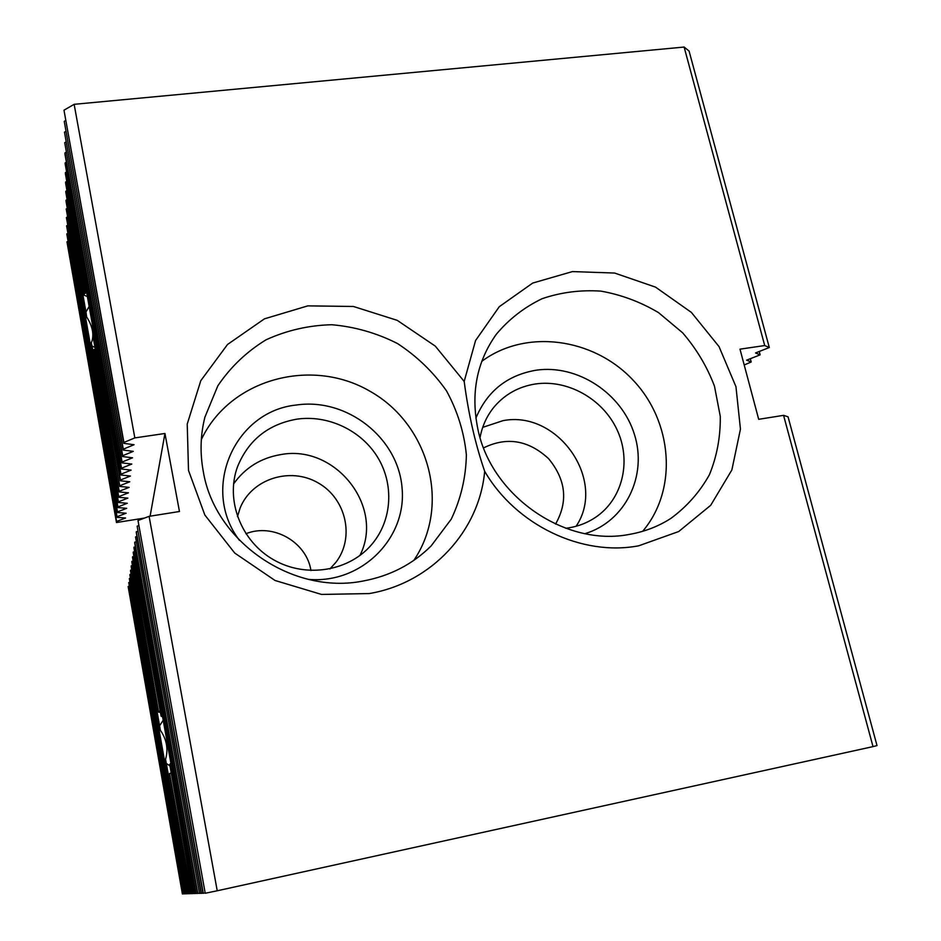 <?xml version="1.0" encoding="UTF-8"?>
<svg xmlns="http://www.w3.org/2000/svg" width="941" height="941" viewBox="0 0 941 941"><rect width="100%" height="100%" fill="white"/><g stroke="black" fill="none" stroke-linecap="round" stroke-linejoin="round"><path stroke-width="1.41" d="M94.994 347.476L92.042 346.053L91.301 342.995C94.382 335.302 92.841 326.633 86.666 316.976L85.96 312L89.148 306.401M87.395 296.615L84.196 295.215L84.149 293.863L86.431 292.663M66.776 181.401L65.611 182.036L65.647 183.272L84.972 291.451L86.701 292.745M94.088 334.008L93.065 335.561L93.394 338.56L119.836 486.438L93.065 335.561M95.253 348.946L93.994 350.076L119.319 491.943L94.076 349.429M184.036 893.903L128.729 582.585L183.86 893.903L185.177 893.656M185.401 893.856L129.329 578.55L185.212 893.868L186.577 893.609M144.596 518.044L116.484 522.526L66.964 241.849L116.59 521.432L125.576 518.009L116.966 517.35L66.787 233.921L117.025 516.715L126.129 513.221L117.413 512.527L66.599 225.805L117.472 511.869L126.694 508.316L117.872 507.575L66.411 217.489L117.931 506.905L127.282 503.282L118.343 502.506L66.223 208.961L118.401 501.812L127.87 498.118L118.825 497.295L91.301 342.995M116.484 522.526L116.59 521.432M119.895 485.697L129.764 481.78L120.354 480.792L120.424 480.028L130.423 476.04L120.895 474.993L120.966 474.205L131.105 470.124L121.448 469.018L121.518 468.206L131.811 464.054L122.012 462.878L122.095 462.043L132.54 457.796L122.601 456.561L122.683 455.703L133.281 451.362L123.2 450.057L123.283 449.175L134.045 444.728L123.824 443.352L63.988 110.203L123.906 442.446L134.834 437.906L74.139 104.322L63.988 110.203M123.824 443.352L123.906 442.446M123.2 450.057L64.247 121.342L123.283 449.175M363.097 581.02C389.892 576.045 412.57 564.353 431.143 545.921L451.28 519.114C460.902 498.777 465.936 477.346 466.371 454.809C464.113 432.319 457.491 411.005 446.505 390.868C433.272 372.013 416.922 356.227 397.467 343.524C376.718 333.008 354.816 326.739 331.773 324.727C308.707 325.315 286.805 330.338 266.068 339.795C246.66 351.652 230.58 366.99 217.841 385.798L204.926 417.098C200.409 434.895 199.868 453.068 203.315 471.606C214.877 541.957 292.933 595.159 363.097 581.02M464.184 381.434L435.283 346.112L397.243 320.352L353.451 306.484L307.801 305.872L264.433 318.846L227.522 344.488L200.798 380.67L187.224 424.062L188.506 470.429L204.844 515.009L234.721 553.049L275.043 580.479L321.516 594.43L369.19 593.571C431.766 583.079 479.428 530.618 484.674 471.3C515.809 525.09 581.973 556.719 638.774 545.78L678.696 531.536L710.702 505.305L731.863 469.971L740.449 429.12L735.956 386.692L719.03 346.594L691.376 312.4L655.524 287.123L614.649 273.055L572.422 271.584L532.7 283.065L499.283 306.695L475.57 340.524L464.184 381.434C468.489 414.087 475.311 444.046 484.674 471.3M629.858 534.312C644.808 531.641 658.477 526.348 670.839 518.432C686.918 506.599 699.786 492.014 709.443 474.676C716.948 456.22 720.559 436.789 720.277 416.369L714.49 386.222C707.091 366.649 696.469 348.84 682.613 332.785L658.5 312.6C640.362 301.861 621.154 294.709 600.876 291.122C580.503 289.769 560.918 292.286 542.11 298.697C524.278 307.272 508.999 319.14 496.283 334.314C476.675 361.885 470.559 393.609 477.946 429.449C491.555 496.366 565.682 547.309 629.858 534.312M296.697 419.18C327.891 414.593 360.991 430.202 377.517 457.055C394.056 483.897 392.279 519.467 372.565 543.463C350.181 571.011 306.754 578.668 273.984 560.001C241.072 541.593 225.158 500.236 237.52 466.736C248.365 440.165 268.091 424.309 296.697 419.18M239.426 540.322C200.221 488.979 234.591 411.37 296.003 405.065C346.606 397.337 398.043 437.494 402.042 487.732C407.112 537.934 361.744 583.985 308.577 579.385M480.063 437.518C482.251 425.767 487.05 415.44 494.472 406.536C505.235 394.103 518.867 386.586 535.382 383.987C567.388 379.223 602.158 398.537 616.684 428.967C631.364 459.314 623.565 496.777 597.77 515.774C588.372 522.655 577.703 526.819 565.753 528.277M475.887 418.145C487.167 391.197 507.199 375.224 535.982 370.225C577.362 364.049 621.848 393.209 634.469 434.554C647.573 475.77 625.589 521.408 584.996 533.665M149.101 516.338L137.998 520.538L205.22 893.256L217.23 890.774L149.101 516.338L179.46 511.504L164.946 433.483L134.834 437.906M150.101 516.174L164.946 433.483M642.668 531.3C678.167 489.485 672.756 421.415 632.658 379.705C592.959 337.607 525.443 328.715 481.78 361.344M117.872 507.575L117.931 506.905M118.343 502.506L118.401 501.812M117.413 512.527L117.472 511.869M116.966 517.35L117.025 516.715M744.202 364.979L751.2 361.979L746.613 360.168L760.128 354.851L755.541 352.957L769.303 347.523L689.083 51.049L684.119 47.05L74.139 104.322M182.707 893.938L128.141 586.525L182.401 893.95L183.824 893.703M205.22 893.256L137.998 520.538M203.28 893.315L137.151 526.172L203.033 893.327L204.903 892.985M122.601 456.561L64.482 132.163L122.683 455.703M122.095 462.043L64.729 142.679L122.012 462.878M66.023 141.95L64.729 142.679M65.823 131.399L64.482 132.163M202.974 893.044L201.162 893.385L136.233 532.347L137.798 531.089M136.963 536.405L135.551 536.935L199.586 893.432L135.551 536.935M201.115 893.115L199.586 893.432M201.409 893.374L136.339 531.63M65.623 120.542L64.247 121.342M576.115 526.266C607.157 480.286 557.778 409.782 502.941 420.674L482.709 427.367M413.852 560.365C451.174 505.258 429.225 424.626 370.178 391.362C311.765 357.004 230.039 378.729 201.339 439.565M359.85 555.578C384.963 506.858 335.384 444.07 280.759 454.597C260.869 457.949 245.142 467.724 233.58 483.933M67.94 241.343L66.964 241.849M67.787 233.403L66.787 233.921M67.623 225.264L66.599 225.805M67.458 216.924L66.411 217.489M67.293 208.384L66.223 208.961M67.129 199.621L66.023 200.21L66.046 201.386L86.666 316.976M66.952 190.623L65.823 191.235L65.846 192.446L84.196 295.215M66.599 171.932L65.4 172.591L65.423 173.862L120.354 480.792M66.411 162.205L65.176 162.887L65.211 164.193L120.895 474.993M66.223 152.219L64.953 152.924L64.988 154.265L121.448 469.018M783.571 415.346L788.052 416.816L877.012 745.59L873.013 746.613L783.571 415.346L758.693 419.31L739.991 349.17L764.715 345.547L684.119 47.05M217.23 890.774L873.013 746.613M199.304 893.174L197.586 893.491L134.681 542.769L136.151 541.581M197.539 893.232L195.881 893.538L133.928 547.756L135.363 546.603M195.846 893.291L194.222 893.585L133.21 552.602L134.598 551.497M194.187 893.35L192.623 893.644L169.745 764.515L192.834 893.632M192.576 893.409L191.058 893.691L169.592 773.49L171.05 772.984M191.011 893.456L189.529 893.738L165.569 759.352C168.451 749.154 166.722 739.473 160.393 730.322L131.152 566.376L132.434 565.365M189.494 893.515L188.059 893.774L130.505 570.728L131.752 569.74M188.024 893.562L186.612 893.821L129.87 574.963L131.081 574.01M121.518 468.206L64.953 152.924M120.966 474.205L65.176 162.887M120.424 480.028L65.4 172.591M85.337 292.357L65.611 182.036M84.149 293.863L65.823 191.235M191.258 893.679L169.592 773.49M189.741 893.727L165.569 759.352M118.825 497.295L92.042 346.053M85.96 312L66.023 200.21M760.128 354.851L759.269 351.628M751.2 361.979L750.365 358.839M129.188 586.161L128.141 586.525M129.799 582.208L128.729 582.585M130.434 578.162L129.329 578.55M186.812 893.821L129.952 574.41M188.247 893.774L130.587 570.152M160.217 712.349L158.641 712.161L131.811 561.906L133.14 560.86M160.393 730.322L131.234 565.788M159.735 725.57L163.193 720.206M132.599 556.696L161.099 716.125L132.505 557.319L133.857 556.237M158.641 712.161L131.905 561.307M158.723 711.467L159.982 711.031M161.099 716.125L162.593 716.842M194.446 893.585L133.304 551.967M196.104 893.538L134.034 547.097M197.822 893.48L134.775 542.087M138.656 525.607L137.151 526.172M170.874 763.057L169.745 764.515M171.121 773.349L169.815 773.62M169.874 765.821L166.522 763.598M764.715 345.547L769.303 347.523M119.389 491.214L129.117 487.379L119.836 486.438M118.895 496.589L128.482 492.825L119.319 491.943M310.942 570.528C306.625 541.91 272.925 522.784 245.895 533.735M237.461 516.656L240.12 508.046C251.765 478.746 290.287 466.642 318.011 482.827C346.053 498.424 355.11 537.464 335.913 562.306L329.879 568.976M483.603 447.881C506.787 436.518 528.454 440.117 548.579 458.655C565.988 479.792 568.305 501.6 555.543 524.102"/></g></svg>
